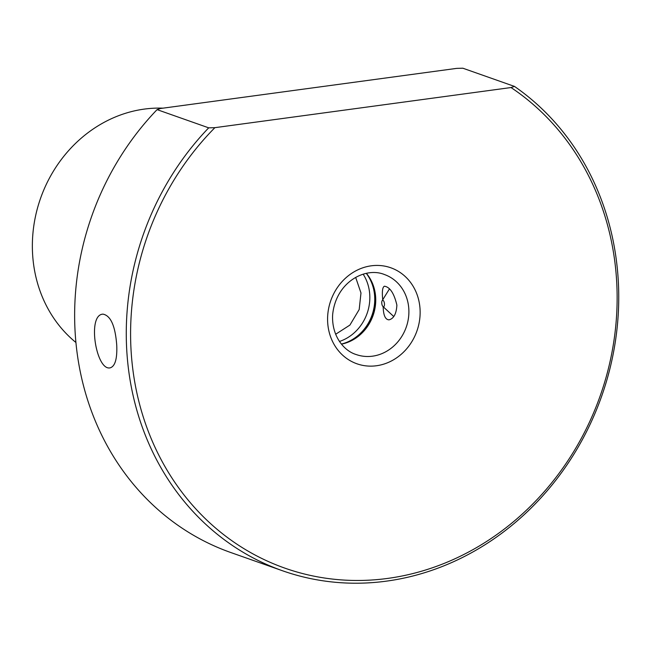 <?xml version="1.0" encoding="UTF-8"?>
<svg xmlns="http://www.w3.org/2000/svg" width="651" height="651" viewBox="0 0 651 651"><rect width="100%" height="100%" fill="white"/><g stroke="black" fill="none" stroke-linecap="round" stroke-linejoin="round"><path stroke-width="0.98" d="M163.01 108.164A130.525 117.115 109.4 0 0 32.55 253.255A130.525 117.115 109.4 0 0 75.907 342.475M511.027 87.543A267.577 240.089 -70.6 0 1 562.179 469.037A267.577 240.089 -70.6 0 1 204.145 517.537A267.577 240.089 -70.6 0 1 214.879 127.669L511.027 87.543L514.477 86.412L462.845 68.209L456.677 68.379L160.528 108.497L157.078 109.628L208.702 127.84L214.879 127.669M208.702 127.84A270.84 243.018 109.4 0 0 282.428 570.732A270.84 243.018 109.4 0 0 589.253 426.128A270.84 243.018 109.4 0 0 514.477 86.412M157.078 109.628A270.84 243.018 109.4 0 0 230.796 552.528L282.428 570.732M116.732 345.111C117.31 358.628 115.162 366.196 110.271 367.815C96.193 371.428 86.843 314.62 102.996 314.14C110.703 315.629 115.276 325.956 116.732 345.111M341.482 344.135A42.421 38.059 109.4 0 0 344.892 343.297A42.421 38.059 109.4 0 0 368.556 276.187A42.421 38.059 109.4 0 0 366.423 273.396M383.162 306.719C383.382 315.296 385.335 319.674 389.013 319.844C393.79 318.64 396.41 313.725 396.882 305.107C394.124 293.365 389.99 287.075 384.456 286.22C382.479 287.01 381.901 291.526 382.731 299.761M384.472 304.001A3.263 1.31 82.3 0 1 382.943 306.507A3.263 1.31 82.3 0 1 381.755 303.04A3.263 1.31 82.3 0 1 382.153 300.697A3.263 1.31 82.3 0 1 383.561 300.86A3.263 1.31 82.3 0 1 384.472 304.001M372.51 356.178A42.421 38.059 -70.6 0 1 356.219 354.551C344.2 351.019 331.481 336.331 332.637 314.767C335.875 281.761 365.553 266.674 384.44 274.535A42.421 38.059 -70.6 0 1 408.413 318.347A42.421 38.059 -70.6 0 1 372.51 356.178M376.481 365.748A50.908 45.676 109.4 0 0 412.571 285.382A50.908 45.676 109.4 0 0 332.531 296.229A50.908 45.676 109.4 0 0 376.481 365.748M344.371 343.443A43.178 38.743 109.4 0 0 368.246 275.747M341.409 344.045A43.397 38.938 109.4 0 0 366.318 273.42M339.48 341.458A43.397 38.938 109.4 0 0 363.185 274.226M335.639 334.256L349.912 325.077L359.189 309.542L360.98 292.974L355.674 277.424M382.943 306.507L393.741 316.516M382.153 300.697L389.42 288.954"/></g></svg>
